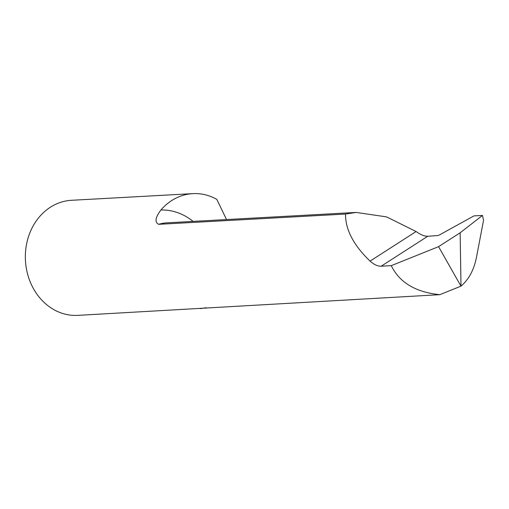 <?xml version="1.0" encoding="UTF-8"?>
<svg xmlns="http://www.w3.org/2000/svg" width="509" height="509" viewBox="0 0 509 509"><rect width="100%" height="100%" fill="white"/><g stroke="black" fill="none" stroke-linecap="round" stroke-linejoin="round"><path stroke-width="0.76" d="M439.801 294.673C415.63 292.217 399.457 282.54 391.287 265.647L381.19 266.201C377.799 266.36 374.096 264.667 370.075 261.111C353.564 245.249 345.376 229.559 345.516 214.054L356.147 212.438L386.541 216.879L416.108 231.531C420.631 234.77 424.512 236.354 427.757 236.271L437.982 235.521A3.296 0.744 154.3 0 0 440.953 234.108L473.955 215.899L482.468 215.434L483.55 220.282L476.437 257.497C473.911 269.986 468.764 279.53 460.995 286.141A49.392 42.247 86.9 0 1 460.969 286.16L439.801 294.673L77.826 315.37A57.619 49.284 86.9 0 1 25.45 260.538A57.619 49.284 86.9 0 1 71.502 200.298L192.847 193.63A57.619 49.284 86.9 0 0 160.927 209.988A62.41 53.381 -93.1 0 1 193.083 221.396M345.516 214.054L158.643 224.323C154.545 222.191 155.302 217.419 160.927 209.988M226.524 219.557L216.802 199.363A57.619 49.284 86.9 0 0 192.847 193.63M206.145 307.735L200.26 308.639M460.969 286.16L438.567 246.655L460.142 232.785L460.995 286.141M482.468 215.434L460.142 232.785M438.567 246.655L391.287 265.647M356.147 212.438L167.149 222.821A49.239 42.113 86.9 0 0 158.643 224.323M370.075 261.111L416.108 231.531M427.757 236.271L381.19 266.201"/></g></svg>
